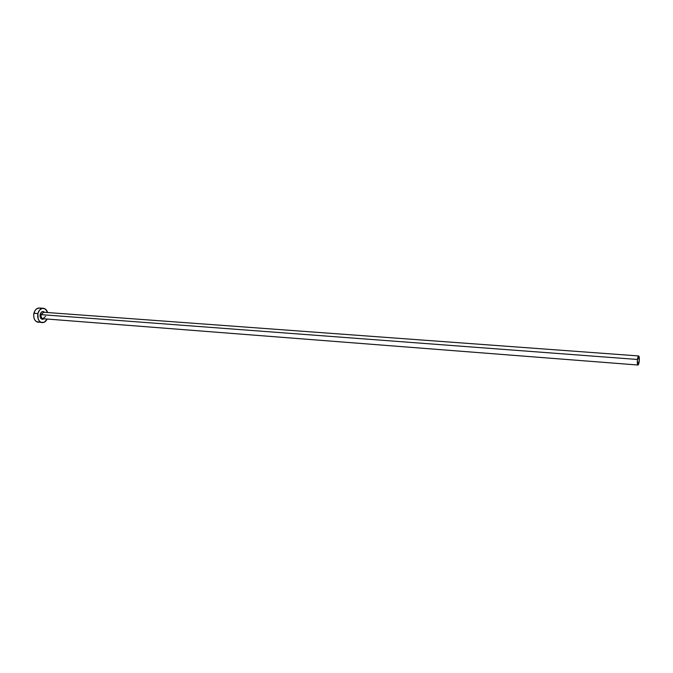 <?xml version="1.0" encoding="UTF-8"?>
<svg xmlns="http://www.w3.org/2000/svg" width="673" height="673" viewBox="0 0 673 673"><rect width="100%" height="100%" fill="white"/><g stroke="black" fill="none" stroke-linecap="round" stroke-linejoin="round"><path stroke-width="1.01" d="M43.703 312.272L41.137 314.644L40.119 314.417C41.196 311.515 42.727 310.825 44.687 312.339L43.165 311.506L41.541 312.02L40.119 314.417L41.137 314.644C40.843 316.933 41.499 318.287 43.106 318.724L637.987 365.027C637.339 364.539 637.163 362.688 637.457 359.466L41.137 314.644L637.457 359.466C637.768 357.237 638.172 356.067 638.669 355.941C639.316 356.438 639.493 358.28 639.199 361.494C638.896 363.723 638.492 364.901 637.987 365.027M42.239 322.628L36.325 321.593L34.777 319.894L33.852 317.454L33.684 314.661L34.903 310.749L36.502 308.915L39.37 307.99C36.721 308.041 34.903 309.807 33.902 313.273L37.881 313.568L38.193 319.052L39.455 321.172L41.23 322.401L44.233 322.249L47.144 319.036C45.957 321.475 44.317 322.678 42.239 322.628C38.681 321.66 37.225 318.64 37.881 313.568L33.902 313.273C33.246 318.329 34.71 321.341 38.277 322.308L40.271 321.93M37.881 313.568C38.874 310.093 40.691 308.327 43.324 308.268C45.385 308.528 46.824 309.959 47.64 312.558L45.352 309.025L42.424 308.31L39.614 310.009L37.881 313.568M44.199 318.809L42.492 319.397L40.977 318.59L40.086 316.722L40.119 314.417C39.985 318.506 41.347 319.969 44.199 318.809M40.464 308.234L39.48 307.998M638.685 355.95L637.373 360.349L637.979 365.027L639.283 360.619L638.685 355.95L43.594 312.255L41.137 314.644C40.843 316.857 41.465 318.211 43.005 318.716L45.571 316.335M39.362 307.982L43.324 308.268"/></g></svg>
